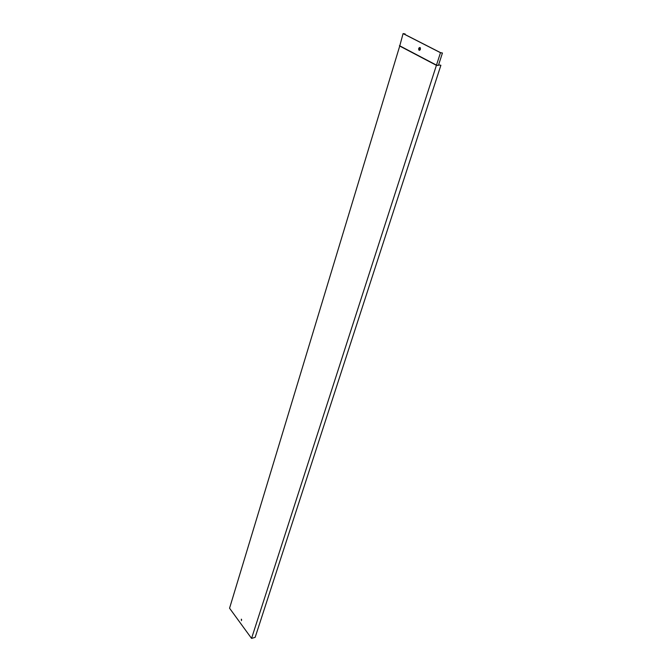 <?xml version="1.0" encoding="UTF-8"?>
<svg xmlns="http://www.w3.org/2000/svg" width="672" height="672" viewBox="0 0 672 672"><rect width="100%" height="100%" fill="white"/><g stroke="black" fill="none" stroke-linecap="round" stroke-linejoin="round"><path stroke-width="1.01" d="M438.572 64.94L440.891 65.268L438.589 64.873M399.722 46.04L229.564 608.21L251.555 638.4L436.414 65.335L399.722 46.04L403.082 33.6L405.014 33.911L405.023 34.524M405.182 33.995L403.452 33.718L440.513 52.643L442.436 53.004L438.421 65.402L436.414 65.335L440.488 52.702L403.082 33.6M440.891 65.268L255.15 637.358L251.555 638.4M241.567 619.366L241.475 620.626L241.567 619.366M241.475 620.626L241.315 619.172M419.908 47.485L419.429 50.35M442.436 53.004L440.488 52.702M438.421 65.402L436.481 65.125L399.437 45.654M420 47.519C418.774 47.678 418.404 48.535 418.908 50.098C420.235 50.358 420.672 49.56 420.227 47.704L420 47.519"/></g></svg>
